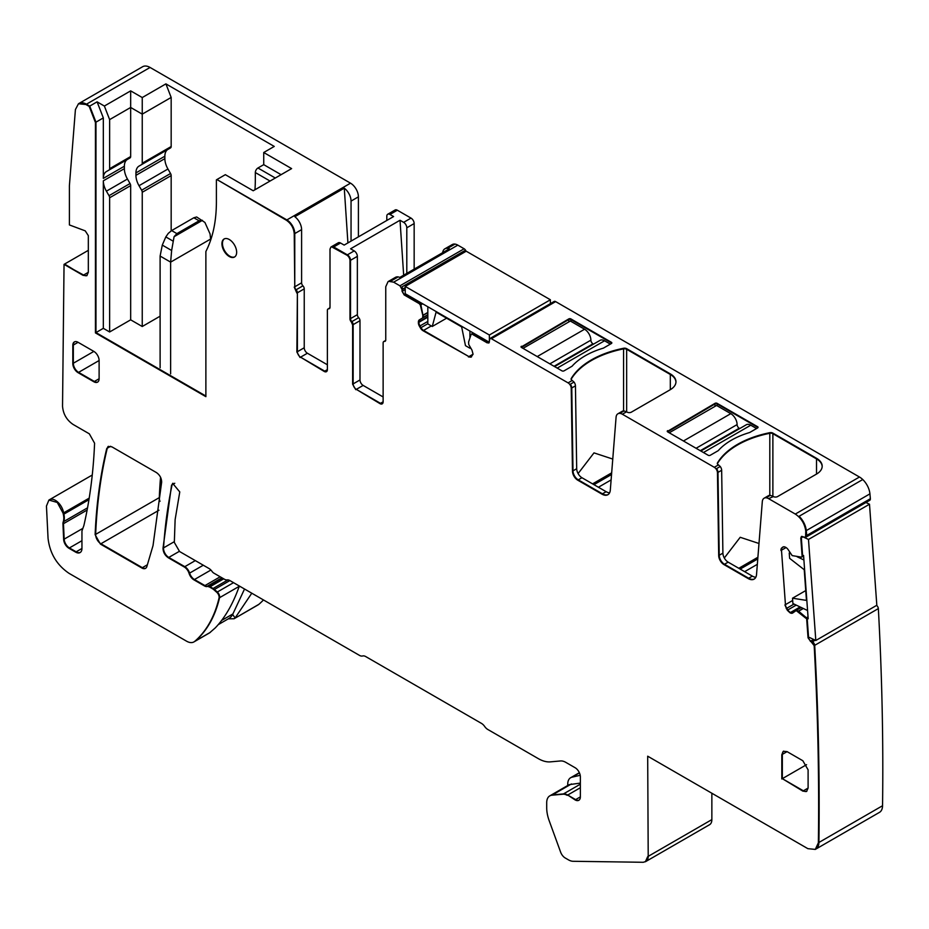 <?xml version="1.0" encoding="UTF-8"?>
<svg xmlns="http://www.w3.org/2000/svg" width="929" height="929" viewBox="0 0 929 929"><rect width="100%" height="100%" fill="white"/><g stroke="black" fill="none" stroke-linecap="round" stroke-linejoin="round"><path stroke-width="1.39" d="M270.049 181.05L255.324 172.55L255.324 179.448A163.643 94.479 -120 0 1 254.964 189.76M255.324 172.55A3.716 2.148 -60 0 1 257.948 167.998L263.731 164.654L263.731 152.507L291.613 168.602L253.211 190.77L225.341 174.675L216.921 179.529L286.875 219.918A11.16 6.445 60 0 1 294.772 233.585L294.772 286.782L294.772 233.585A11.16 6.445 60 0 0 286.875 219.918L216.921 179.529L286.353 220.219C291.149 223.529 293.773 228.081 294.238 233.887L301.6 229.637L301.6 282.834A2.973 1.719 60 0 0 302.924 285.842A2.973 1.719 60 0 1 304.236 288.849L297.396 292.798L297.396 351.708L297.396 292.798A2.973 1.719 60 0 0 296.084 289.79A2.973 1.719 60 0 1 294.772 286.782L301.6 282.834M171.168 230.868L171.168 175.593A2.973 1.719 60 0 0 170.553 173.514L167.952 169.008A14.876 8.593 60 0 1 164.863 158.638L164.863 156.211A14.876 8.593 60 0 1 167.952 149.395L170.553 147.897A2.973 1.719 60 0 0 171.168 146.538L171.168 97.44L165.908 83.877L274.252 146.434L263.731 152.507M87.547 507.815L63.23 521.854A7.444 4.297 -120 0 0 62.951 523.991L63.648 539.459A7.444 4.297 -120 0 0 68.897 548.238L75.632 552.128A8.93 5.156 -120 0 0 80.091 552.569A8.93 5.156 -120 0 0 81.949 548.482L81.949 530.97L83.877 525.547C89.799 499.837 93.376 472.396 94.584 443.214L89.335 433.831L73.054 424.425C66.656 420.024 63.149 413.951 62.533 406.205L64.043 264.359L83.598 275.042A7.444 4.297 60 0 0 87.036 275.541A7.444 4.297 60 0 1 83.598 275.042L88.325 272.302L88.325 235.629L85.236 230.856L69.396 224.934L69.396 185.695L75.423 109.541L78.466 103.758L85.909 104.501L89.196 106.405L95.432 122.465L95.432 332.896L205.878 396.044L95.966 332.582L103.328 328.332L109.634 331.978L130.664 319.831L142.242 326.509L160.113 316.185M263.731 164.654L281.092 174.675M78.733 103.618A14.876 8.593 60 0 1 79 103.456A14.876 8.593 60 0 1 86.432 104.199L89.73 106.103L97.092 101.842L104.373 106.045L130.664 90.868L142.242 97.545L165.908 83.877M78.466 103.758L142.636 66.714A14.876 8.593 60 0 1 150.068 67.457L350.523 183.176A11.16 6.445 60 0 1 358.408 196.843L358.408 236.86M171.168 97.44L142.242 114.139L142.242 163.237A2.973 1.719 -120 0 1 141.626 164.596L170.553 147.897M164.863 158.638L135.936 175.337L135.936 172.91A14.876 8.593 -120 0 1 139.013 166.105L141.626 164.596M135.936 175.337A14.876 8.593 -120 0 0 139.013 185.707L141.626 190.213A2.973 1.719 -120 0 1 142.242 192.291L142.242 326.509M95.432 122.465L95.966 332.582L95.966 122.163L103.328 117.913L103.328 178.38A14.876 8.593 60 0 1 106.405 171.563L109.018 170.065A2.973 1.719 60 0 0 109.634 168.695L130.664 156.548L130.664 107.462L142.242 114.139L142.242 97.545M130.664 156.548A2.973 1.719 60 0 1 130.048 157.918L127.447 159.416A14.876 8.593 60 0 0 124.37 166.233L124.37 168.66A14.876 8.593 60 0 0 127.447 179.03L130.048 183.536A2.973 1.719 60 0 1 130.664 185.614L130.664 319.831M109.634 331.978L109.634 197.761L130.664 185.614M103.328 328.332L103.328 180.807A14.876 8.593 60 0 0 106.405 191.177L109.018 195.682A2.973 1.719 60 0 1 109.634 197.761M790.358 612.966L790.881 612.652A5.202 3.008 -120 0 0 792.89 612.873A5.202 3.008 -120 0 1 790.881 612.652L790.358 612.966A5.202 3.008 -120 0 0 792.634 613.047A5.202 3.008 -120 0 0 792.855 612.896L796.153 610.539L807.243 619.329L808.567 637.538L807.243 619.329A1.486 0.859 60 0 0 806.442 617.785L798.475 611.096L806.442 617.785A1.486 0.859 60 0 1 807.243 619.329M789.987 612.78L787.304 610.26L787.827 609.947A5.202 3.008 60 0 0 790.509 612.478A5.202 3.008 60 0 1 787.827 609.947L786.747 608.274A5.202 3.008 60 0 1 785.446 604.64L792.681 600.459M783.739 546.786L782.334 547.587A5.202 3.008 -120 0 0 781.486 550.2L785.446 604.64A5.202 3.008 60 0 0 786.747 608.274L787.827 609.947L796.223 605.104M755.811 577.257A11.903 6.875 -120 0 1 752.351 576.119L728.162 562.15A7.444 4.297 -120 0 1 722.901 553.15L721.659 470.271A4.459 2.578 -120 0 0 720.242 466.486L718.175 464.674A2.973 1.719 180 0 1 717.304 463.466A2.973 1.719 180 0 1 717.467 462.897A84.794 48.958 180 0 1 769.804 432.693A2.973 1.719 180 0 1 772.882 433.1L816.521 458.299A19.335 11.171 180 0 1 822.188 466.195A19.335 11.171 180 0 1 816.521 474.08L777.596 496.562A2.973 1.719 180 0 1 773.392 496.562L768.585 498.641L795.305 514.062C801.158 517.987 804.642 523.596 805.757 530.9L805.594 537.345L801.413 536.497L800.798 538.077L802.122 556.285L801.483 557.145L802.644 555.983A1.486 0.859 60 0 1 802.342 556.773A1.486 0.859 60 0 1 802.041 556.843M802.644 555.983L801.332 537.763A2.973 1.719 60 0 1 801.692 536.381A2.973 1.719 60 0 0 801.332 537.763L802.644 555.983A1.486 0.859 60 0 1 802.342 556.773L803.62 556.041M554.067 301.519A2.973 1.719 60 0 1 554.16 301.461A2.973 1.719 60 0 1 554.253 301.414A2.973 1.719 60 0 1 555.647 301.611L859.464 477.018A14.876 8.593 60 0 1 862.751 479.527L799.114 516.269A14.876 8.593 60 0 1 806.279 530.598A2953.012 1704.936 60 0 1 806.72 535.464L870.368 498.722A2.973 1.719 60 0 1 869.753 500.301L806.117 537.043A2.973 1.719 60 0 1 805.826 537.148M805.757 530.9L869.927 493.856A14.876 8.593 60 0 0 862.751 479.527L799.114 516.269A14.876 8.593 60 0 1 806.279 530.598A2953.012 1704.936 60 0 1 806.72 535.464A2.973 1.719 60 0 1 806.117 537.043A2.973 1.719 60 0 0 806.72 535.464L806.198 535.766M869.927 493.856A2953.012 1704.936 60 0 1 870.368 498.722M772.8 496.214L770.269 495.366A8.93 5.156 -120 0 0 768.329 495.772L764.648 497.898A8.93 5.156 -120 0 0 764.393 498.06M764.648 497.898A8.93 5.156 -120 0 1 766.588 497.491L770.269 495.366L766.588 497.491A8.93 5.156 -120 0 0 764.648 497.898L764.126 498.199A8.93 5.156 -120 0 0 762.303 501.66L756.531 574.517A11.903 6.875 -120 0 1 754.093 579.139A11.903 6.875 -120 0 1 748.147 578.546L723.946 564.577A7.444 4.297 -120 0 1 718.698 555.577L717.455 472.698A4.459 2.578 -120 0 0 714.296 467.299L622.372 414.229A8.93 5.156 -120 0 0 617.913 413.777A8.93 5.156 -120 0 0 616.078 417.249L610.307 490.094A11.903 6.875 -120 0 1 607.88 494.716A11.903 6.875 -120 0 1 601.922 494.123L577.733 480.165A7.444 4.297 -120 0 1 572.473 471.154L571.23 388.276A4.459 2.578 -120 0 0 568.083 382.876L490.512 338.202A2.973 1.719 60 0 1 490.605 338.156L554.253 301.414L490.605 338.156A2.973 1.719 60 0 0 490.512 338.202L554.16 301.461M721.659 470.271L717.978 472.396L719.22 555.275A7.444 4.297 -120 0 0 724.481 564.275L748.669 578.244A11.903 6.875 -120 0 0 754.348 578.976A11.903 6.875 -120 0 1 748.669 578.244L748.147 578.546M720.242 466.486L716.561 468.611A4.459 2.578 -120 0 1 717.978 472.396A4.459 2.578 -120 0 0 716.561 468.611L720.242 466.486M609.598 492.834A11.903 6.875 -120 0 1 606.138 491.696L581.937 477.727A7.444 4.297 -120 0 1 576.688 468.727L575.446 385.849A4.459 2.578 -120 0 0 574.029 382.063L571.962 380.263A2.973 1.719 180 0 1 571.091 379.044A2.973 1.719 180 0 1 571.254 378.486A84.794 48.958 180 0 1 623.58 348.27A2.973 1.719 180 0 1 626.657 348.677L670.308 373.876A19.335 11.171 180 0 1 675.964 381.773A19.335 11.171 180 0 1 670.308 389.669L631.383 412.139A2.973 1.719 180 0 1 627.18 412.139L624.056 410.943A8.93 5.156 -120 0 0 622.116 411.35L618.435 413.475A8.93 5.156 -120 0 0 618.18 413.649M618.435 413.475A8.93 5.156 -120 0 1 620.375 413.068L624.056 410.943L620.375 413.068A8.93 5.156 -120 0 0 618.435 413.475L617.913 413.777M575.446 385.849L571.765 387.974L572.996 470.852A7.444 4.297 -120 0 0 578.256 479.852L602.456 493.822A11.903 6.875 -120 0 0 608.135 494.553A11.903 6.875 -120 0 1 602.456 493.822L601.922 494.123M574.029 382.063L570.348 384.188A4.459 2.578 -120 0 1 571.765 387.974A4.459 2.578 -120 0 0 570.348 384.188L574.029 382.063M489.989 338.504L488.759 343.056L487.795 342.604A2.973 1.719 60 0 0 488.991 342.859A2.973 1.719 60 0 1 487.795 342.604L472.617 333.836A1.486 0.859 60 0 0 471.874 333.766A1.486 0.859 60 0 1 472.617 333.836L487.795 342.604L488.851 341.988M427.828 317.161L418.898 322.317A5.202 3.008 -120 0 0 419.978 325.94L420.976 327.67A5.202 3.008 -120 0 0 423.578 330.422L468.913 356.597A5.202 3.008 60 0 0 471.514 356.864A5.202 3.008 60 0 1 468.913 356.597L473.07 354.204L471.99 350.152L468.75 344.543L468.599 341.942L471.096 334.405L473.674 333.232M427.828 314.966L419.978 319.506A5.202 3.008 -120 0 0 418.898 321.887L418.364 322.618A5.202 3.008 -120 0 0 419.443 326.253L420.442 327.983A5.202 3.008 -120 0 0 423.043 330.724L468.913 356.597L423.043 330.724M427.828 316.731L418.898 321.887A5.202 3.008 -120 0 1 419.978 319.506L419.443 319.808A5.202 3.008 -120 0 0 418.364 322.189M427.828 314.722L423.369 317.3L420.872 304.793A1.486 0.859 60 0 0 419.862 303.377L404.696 294.621A2.973 1.719 60 0 1 402.594 290.974L405.218 289.465M442.645 252.688A11.16 6.445 60 0 1 444.875 248.821L452.237 244.571A11.16 6.445 60 0 1 454.978 244.095A11.16 6.445 60 0 1 457.811 245.128L464.128 248.775A2.973 1.719 60 0 1 465.522 250.18L401.874 286.922A2.973 1.719 60 0 1 402.594 289.151L402.594 290.974L402.594 289.151A2.973 1.719 60 0 0 401.874 286.922L465.522 250.18A2.973 1.719 60 0 1 466.044 251.306M388.334 281.475A11.16 6.445 60 0 1 388.589 281.313L395.429 277.365A11.16 6.445 60 0 1 398.181 276.888L399.9 277.365L449.334 248.821A11.16 6.445 60 0 0 447.615 248.345L454.978 244.095L447.615 248.345A11.16 6.445 60 0 0 444.875 248.821M388.589 281.313A11.16 6.445 60 0 1 391.341 280.837L398.181 276.888L391.341 280.837A11.16 6.445 60 0 0 388.589 281.313L393.652 282.172L399.958 285.818L402.06 289.465L402.06 291.276L402.594 290.974A2.973 1.719 60 0 0 404.696 294.621L419.862 303.377A1.486 0.859 60 0 1 420.872 304.793L422.811 315.314L420.338 305.107L422.649 303.771M385.605 340.746L384.966 341.106A2.973 1.719 -120 0 0 385.384 341.094A2.973 1.719 -120 0 1 384.966 341.106A2.973 1.719 -120 0 0 384.269 341.245A2.973 1.719 -120 0 0 384.025 341.431M379.973 403.639L356.306 389.367L380.495 403.337A4.459 2.578 -120 0 0 382.446 403.685A4.459 2.578 -120 0 1 380.495 403.337L379.973 403.639A4.459 2.578 -120 0 0 382.202 403.86A4.459 2.578 -120 0 0 383.131 401.816L383.131 342.906A2.973 1.719 -120 0 1 383.747 341.547A2.973 1.719 -120 0 1 384.443 341.407A2.973 1.719 -120 0 0 385.14 341.28A2.973 1.719 -120 0 0 385.756 339.921L385.756 286.724L388.067 281.615M383.131 401.816L380.495 403.337L356.306 389.367A4.459 2.578 60 0 1 353.148 383.898A4.459 2.578 60 0 0 356.306 389.367L363.146 385.419L383.131 396.962M363.146 385.419A4.459 2.578 60 0 1 359.987 379.949L359.987 320.691A2.973 1.719 60 0 0 358.675 317.672A2.973 1.719 -120 0 1 357.351 314.664L357.351 256.358A4.459 2.578 -120 0 0 354.204 250.9L346.842 255.15A4.459 2.578 -120 0 1 349.989 260.608L349.989 318.914A2.973 1.719 -120 0 0 351.313 321.922L352.625 324.941L359.987 320.691M355.784 389.669L352.625 384.2L353.148 324.639A2.973 1.719 60 0 0 351.836 321.62A2.973 1.719 60 0 1 353.148 324.639L353.148 383.898L359.987 379.949M357.351 314.664L350.523 318.612A2.973 1.719 -120 0 0 351.836 321.62L358.675 317.672M357.351 256.358L350.523 260.306L350.523 318.612L350.523 260.306A4.459 2.578 -120 0 0 347.365 254.848L333.685 246.951L347.365 254.848A4.459 2.578 -120 0 1 350.523 260.306L349.989 260.608M386.812 220.463L386.812 216.283A4.459 2.578 60 0 1 387.73 214.239L395.092 209.989A4.459 2.578 60 0 1 397.333 210.209L411.001 218.094L403.639 222.356L400.016 220.254L350.581 248.798L354.204 250.9M331.2 246.905A4.459 2.578 60 0 1 331.456 246.731L338.295 242.783A4.459 2.578 60 0 1 340.525 243.003L344.148 245.093L393.594 216.55L389.971 214.46A4.459 2.578 60 0 0 387.73 214.239M331.456 246.731A4.459 2.578 60 0 1 333.685 246.951A4.459 2.578 60 0 0 331.456 246.731L346.842 255.15M329.958 307.871L328.518 308.695A2.973 1.719 -120 0 1 329.214 308.567A2.973 1.719 60 0 0 329.632 308.544A2.973 1.719 60 0 1 329.214 308.567A2.973 1.719 -120 0 0 328.518 308.695A2.973 1.719 -120 0 0 328.274 308.892M327.38 364.772L307.394 353.229L300.555 357.177L324.744 371.147A4.459 2.578 -120 0 0 326.694 371.495A4.459 2.578 -120 0 1 324.744 371.147L324.221 371.449A4.459 2.578 -120 0 0 326.451 371.67A4.459 2.578 -120 0 0 327.38 369.626L327.38 310.367A2.973 1.719 -120 0 1 327.995 308.997A2.973 1.719 -120 0 1 328.692 308.869L330.004 307.371L330.004 249.077L330.933 247.033M307.394 353.229A4.459 2.578 60 0 1 304.236 347.76L304.236 288.849M324.221 371.449L300.555 357.177A4.459 2.578 60 0 1 297.396 351.708L304.236 347.76M351.046 241.11L351.046 201.094A11.16 6.445 60 0 0 344.276 188.169L294.83 216.712A11.16 6.445 60 0 1 301.6 229.637M95.966 122.163L89.73 106.103L95.966 122.163M97.092 101.842L103.328 117.913M88.325 272.302L86.792 275.704L83.064 275.344L64.577 264.057L88.325 250.342M49.167 499.918A11.903 6.875 60 0 1 49.423 499.756A11.903 6.875 60 0 1 57.807 502.159A11.903 6.875 60 0 1 63.625 512.878A15.05 8.686 60 0 0 63.869 514.143A14.876 8.593 -120 0 1 63.753 521.552A7.444 4.297 -120 0 0 63.474 523.689A7.444 4.297 -120 0 1 63.753 521.552A14.876 8.593 -120 0 0 63.869 514.143A15.05 8.686 60 0 1 63.625 512.878L89.207 498.118M82.507 528.566L64.171 539.145L63.474 523.689L64.171 539.145A7.444 4.297 -120 0 0 69.431 547.936L76.155 551.814A8.93 5.156 -120 0 0 80.347 552.395A8.93 5.156 -120 0 1 76.155 551.814L75.632 552.128M239.113 585.897L238.544 588.266C232.413 604.93 224.644 618.157 215.238 627.934L209.478 632.939L194.486 641.602A14.876 8.593 -120 0 0 195.253 641.056A178.519 103.073 -120 0 0 219.569 597.684A4.459 2.578 -120 0 0 217.316 592.017L216.794 592.33A4.459 2.578 -120 0 1 219.047 597.986A178.519 103.073 -120 0 1 194.73 641.358A14.876 8.593 -120 0 1 193.964 641.904A14.876 8.593 -120 0 1 186.52 641.161L69.048 573.344C56.843 565.053 49.841 553.394 48.053 538.356L46.45 506.084L48.9 500.057L57.273 502.461L63.102 513.191L63.625 512.878A11.903 6.875 60 0 0 57.807 502.159A11.903 6.875 60 0 0 49.423 499.756L92.261 475.021M229.881 580.567L214.448 589.474L217.316 592.017L214.448 589.474A7.444 4.297 -120 0 0 213.089 588.487L212.555 588.789A7.444 4.297 -120 0 1 213.925 589.776L216.794 592.33M223.738 578.837L210.07 586.733L213.089 588.487L210.07 586.733A3.716 2.148 -120 0 0 208.955 586.385L208.433 586.687A3.716 2.148 -120 0 1 209.536 587.035L212.555 588.789M203.288 565.215L189.621 573.112A7.444 4.297 -120 0 0 194.44 579.533L204.937 585.595A7.444 4.297 -120 0 0 207.155 586.315L208.433 586.687M195.311 560.605L184.801 566.678A7.444 4.297 -120 0 1 189.621 573.112A7.444 4.297 -120 0 0 184.801 566.678L168.788 557.435A7.444 4.297 60 0 1 163.539 547.889A595.059 343.556 60 0 1 172.086 484.822A5.946 3.437 60 0 1 172.968 483.243A5.946 3.437 60 0 0 172.086 484.822L174.768 483.266M580.358 787.734L567.7 795.038L575.632 799.614A7.444 4.297 -120 0 0 579.081 800.124A7.444 4.297 -120 0 1 575.632 799.614L575.109 799.915A7.444 4.297 -120 0 0 578.825 800.287A7.444 4.297 -120 0 0 580.358 796.885L580.358 776.841A7.444 4.297 -120 0 0 575.109 767.726L565.807 762.361A14.876 8.593 -120 0 0 560.547 760.956L550.386 761.861A34.21 19.753 -120 0 1 538.286 758.621L487.795 729.474A7.444 4.297 -120 0 1 484.636 726.432A7.444 4.297 -120 0 0 481.477 723.401L365.771 656.594A7.444 4.297 -120 0 0 362.612 655.979A7.444 4.297 -120 0 1 359.465 655.375L229.939 580.59A7.444 4.297 -120 0 0 227.164 579.905A7.444 4.297 -120 0 1 224.388 579.22L213.879 573.147A4.459 2.578 -120 0 1 212.033 571.405A7.444 4.297 -120 0 0 208.967 568.49L179.576 551.524L174.327 542.42L175.128 519.613L179.773 491.929L172.689 483.382L172.086 484.822A595.059 343.556 60 0 0 163.539 547.889L174.327 541.665M580.358 784.169L563.497 793.912A11.903 6.875 -120 0 1 567.7 795.038A11.903 6.875 -120 0 0 563.497 793.912L552.488 794.899A14.876 8.593 -120 0 0 550.305 795.572A14.876 8.593 -120 0 0 550.049 795.723M580.358 783.089L569.222 784.645M711.858 793.238L711.858 819.61A11.16 6.445 60 0 1 709.547 824.72L645.899 861.462A11.16 6.445 60 0 1 645.632 861.601M806.72 619.631L808.044 637.851L814.176 645.643C817.845 712.601 819.25 778.316 818.379 842.777L815.302 849.408L807.87 848.665L647.687 756.194L648.21 856.352A11.16 6.445 60 0 1 645.899 861.462A11.16 6.445 60 0 0 648.21 856.352L711.858 819.61M811.9 642.125L812.422 641.811A2.973 1.719 60 0 1 814.698 645.341L878.346 608.6A2953.012 1704.936 60 0 1 882.55 805.733A14.876 8.593 60 0 1 879.473 812.364L815.825 849.106A14.876 8.593 60 0 1 815.557 849.245M814.176 645.643L814.698 645.341A2953.012 1704.936 60 0 1 818.913 842.475A14.876 8.593 60 0 1 815.825 849.106A14.876 8.593 60 0 0 818.913 842.475L882.55 805.733M876.593 605.406A2.973 1.719 60 0 1 878.346 608.6M815.221 640.197L812.422 641.811L810.854 641.068A2.973 1.719 60 0 1 808.567 637.538A2.973 1.719 60 0 0 810.854 641.068L812.422 641.811A2.973 1.719 60 0 1 814.698 645.341A2953.012 1704.936 60 0 1 818.913 842.475L818.379 842.777M795.863 610.516L798.475 611.096L803.144 608.402M159.997 501.37A7.444 4.297 60 0 1 159.3 497.619A595.059 343.556 60 0 1 160.543 477.262M158.975 510.23L100.913 543.755A7.444 4.297 60 0 1 95.652 534.372A595.059 343.556 60 0 1 107.265 448.208A7.444 4.297 60 0 1 108.403 446.326A7.444 4.297 60 0 0 107.265 448.208L110.597 446.28M141.812 567.979L100.378 544.057L142.346 567.677A7.444 4.297 -120 0 0 145.795 568.188A7.444 4.297 -120 0 1 142.346 567.677L141.812 567.979A7.444 4.297 -120 0 0 145.539 568.351A7.444 4.297 -120 0 0 146.863 566.539L153.03 545.59L161.658 482.105C161.53 478.11 159.776 474.928 156.409 472.559L111.852 446.826L108.136 446.466L107.265 448.208A595.059 343.556 60 0 0 95.652 534.372L159.3 497.619M802.842 791.113L782.334 778.665L803.376 790.811A7.444 4.297 60 0 0 806.813 791.311A7.444 4.297 60 0 1 803.376 790.811L808.102 788.071L806.569 791.473L802.842 791.113L782.334 778.665L806.569 764.672M782.334 778.665L782.334 754.371A7.444 4.297 60 0 1 783.623 751.131A7.444 4.297 60 0 0 782.334 754.371L787.072 751.631L783.344 751.271L781.812 754.673L782.334 778.665M72.81 363.553L73.333 345.031A7.444 4.297 -120 0 1 74.622 341.791A7.444 4.297 -120 0 0 73.333 345.031L73.333 363.251A7.444 4.297 -120 0 0 78.593 372.366L78.071 372.668A7.444 4.297 -120 0 1 72.81 363.553L72.81 345.333A7.444 4.297 -120 0 1 74.355 341.93A7.444 4.297 -120 0 1 78.071 342.302L93.852 351.406L73.333 363.251A7.444 4.297 -120 0 0 78.593 372.366L94.375 381.471A7.444 4.297 -120 0 0 97.824 381.982A7.444 4.297 -120 0 1 94.375 381.471L78.593 372.366L99.113 360.522A7.444 4.297 -120 0 0 93.852 351.406M222.449 243.456A10.416 6.015 -120 0 0 226.827 253.756A10.416 6.015 -120 0 0 234.747 256.868A10.416 6.015 -120 0 1 226.827 253.756A10.416 6.015 -120 0 1 222.449 243.456A10.416 6.015 -120 0 1 224.342 238.858A10.416 6.015 -120 0 0 222.449 243.456M104.373 106.045L109.634 119.609L130.664 107.462L130.664 90.868M263.464 599.948A178.519 103.073 60 0 1 258.901 604.314A14.876 8.593 60 0 1 258.134 604.86L234.073 618.749L228.325 618.819M411.001 218.094A4.459 2.578 60 0 1 414.16 223.564L406.797 227.814L406.797 273.381M414.16 269.131L414.16 223.564M109.634 168.695L109.634 119.609M109.018 170.065L130.048 157.918M106.405 171.563L127.447 159.416L106.405 171.563M670.308 389.669L670.308 374.48A19.335 11.171 0 0 1 675.964 382.074A19.335 11.171 0 0 0 670.308 374.48L626.657 349.292A2.973 1.719 0 0 0 623.58 348.886A84.794 48.958 0 0 0 571.254 379.09A2.973 1.719 0 0 0 571.138 379.346A2.973 1.719 0 0 1 571.254 379.09L571.254 378.486M578.093 473.569L593.991 452.876L612.768 459.065M816.521 474.08L816.521 458.903A19.335 11.171 0 0 1 822.177 466.497A19.335 11.171 0 0 0 816.521 458.903L772.882 433.704A2.973 1.719 0 0 0 769.804 433.297A84.794 48.958 0 0 0 717.467 463.513A2.973 1.719 0 0 0 717.351 463.768A2.973 1.719 0 0 1 717.467 463.513L717.467 462.897M724.306 557.992L740.204 537.287L758.993 543.488M717.118 405.764L717.118 403.941A1.486 0.859 0 0 0 715.005 403.941L667.672 431.265A1.486 0.859 0 0 0 667.336 431.579A1.486 0.859 0 0 1 667.672 431.265L715.005 403.337A1.486 0.859 180 0 1 717.118 403.337L757.611 426.713A1.486 0.859 180 0 1 758.052 427.317A1.486 0.859 180 0 1 757.611 427.932L757.611 426.713M717.118 403.337L757.611 427.317A1.486 0.859 0 0 1 757.948 427.63A1.486 0.859 0 0 0 757.611 427.317L717.118 403.941A1.486 0.859 0 0 0 715.005 403.941L667.672 431.88A1.486 0.859 180 0 1 667.243 431.265A1.486 0.859 180 0 1 667.672 430.661M570.894 321.341L570.894 319.518A1.486 0.859 0 0 0 568.792 319.518L521.459 346.854A1.486 0.859 0 0 0 521.111 347.156A1.486 0.859 0 0 1 521.459 346.854L568.792 318.914A1.486 0.859 180 0 1 570.894 318.914L611.398 342.302A1.486 0.859 180 0 1 611.828 342.906A1.486 0.859 180 0 1 611.398 343.509L611.398 342.302M570.894 318.914L611.398 342.906A1.486 0.859 0 0 1 611.735 343.207A1.486 0.859 0 0 0 611.398 342.906L570.894 319.518A1.486 0.859 0 0 0 568.792 319.518L521.459 347.458A1.486 0.859 180 0 1 521.018 346.854A1.486 0.859 180 0 1 521.459 346.25M448.893 249.077L447.615 248.345L448.893 249.077M403.639 222.356A4.459 2.578 60 0 1 406.797 227.814M400.016 220.254L403.662 275.193M344.276 188.169L347.911 242.922M258.901 604.314L234.073 618.749M234.84 618.203A178.519 103.073 -120 0 0 235.095 617.982L251.782 593.213M611.119 479.91L598.415 487.249M757.332 564.333L744.64 571.66M244.524 589.021L232.9 613.93L221.648 620.421M218.257 624.636L228.859 618.517A26.778 15.456 -120 0 0 232.9 613.93M579.452 772.893L571.997 777.19L580.207 775.285M571.997 777.19A14.132 8.164 -120 0 0 570.673 777.712A14.132 8.164 -120 0 0 567.735 784.181L567.735 785.504M160.113 367.803L160.113 256.056L170.634 262.129L210.604 239.055L210.604 240.309M170.634 373.876L170.634 262.129L171.633 250.493L162.285 245.093L160.113 256.056M202.359 220.301L199.096 220.8L176.893 233.62L171.633 230.578L168.277 233.376L165.815 236.918L162.285 245.093M171.633 230.578L193.836 217.769L196.658 216.98L204.914 222.449L210.059 233.922L210.604 239.055M176.893 233.62L174.129 236.605M174.071 236.721L171.633 250.493M790.045 552.546L789.232 553.01L789.627 558.329L804.235 569.732L806.453 600.401L792.518 598.206L792.901 603.525L807.568 610.516M803.91 559.99L797.128 556.761M790.834 553.765L789.232 553.01M805.745 590.577L792.518 598.206M809.531 637.491L815.813 640.487L876.825 605.267L869.498 504.226L808.485 539.447L802.191 536.463M803.573 555.449L808.172 618.795M808.485 539.447L815.813 640.487M869.498 504.226L865.909 502.519M446.594 318.206L432.264 326.474L436.096 312.144L461.643 326.892L465.475 345.658L469.911 348.212L469.911 346.54M427.828 306.767L427.828 323.919L432.264 326.474M469.911 331.061L469.911 337.935M470.631 347.794L469.911 348.212M550.386 303.644L550.386 299.777L466.23 251.202L405.218 286.422L405.218 293.703L489.304 342.255M489.374 341.826L489.374 335.009L405.218 286.422M550.386 299.777L489.374 335.009M610.341 344.113L604.558 340.78A8.93 5.156 -120 0 0 600.088 340.339L554.601 366.595M593.526 344.125L592.981 343.811A2.973 1.719 -120 0 1 590.879 340.165A8.93 5.156 -120 0 0 584.573 329.238L570.371 321.039L523.027 348.363M756.566 428.536L750.771 425.192A8.93 5.156 -120 0 0 746.312 424.75L700.826 451.018M739.739 428.548L739.205 428.234A2.973 1.719 -120 0 1 737.103 424.588A8.93 5.156 -120 0 0 730.786 413.66L716.584 405.462L669.252 432.786M787.304 610.26L784.912 604.942M801.483 557.145L792.17 555.6L788.28 549.817A5.202 3.008 -120 0 0 785.586 547.286L785.226 547.111A5.202 3.008 -120 0 0 782.938 547.018A5.202 3.008 -120 0 0 782.717 547.169L781.812 547.901A5.202 3.008 -120 0 0 780.964 550.514M768.585 498.641A8.93 5.156 -120 0 0 764.126 498.199M487.272 342.906L472.095 334.15L471.096 334.405M473.07 354.204L470.991 357.166L468.39 356.899M422.683 317.939L422.811 315.314M402.06 291.276L404.161 294.923L419.339 303.69L420.338 305.107M352.625 384.2L352.625 324.941M300.032 357.479L296.874 352.021L297.396 292.798A2.973 1.719 60 0 0 296.084 289.79A2.973 1.719 60 0 1 294.772 286.782L294.238 233.887M294.238 287.084L296.874 293.099M216.399 179.843L216.399 201.918C216.352 221.311 212.846 237.847 205.878 251.504L205.878 396.66L95.432 332.896M64.043 264.359L83.064 275.344M63.23 521.854A14.876 8.593 -120 0 0 63.346 514.445L63.102 513.191M210.906 570.034L194.44 579.533A7.444 4.297 -120 0 1 189.621 573.112L189.086 573.414A7.444 4.297 -120 0 0 193.906 579.835L204.403 585.897A7.444 4.297 -120 0 0 206.633 586.617M189.086 573.414A7.444 4.297 -120 0 0 184.267 566.98L168.254 557.737C164.886 555.368 163.132 552.186 163.016 548.191L171.551 485.124M580.358 796.885L575.632 799.614L567.7 795.038L575.109 799.915M567.178 795.34A11.903 6.875 -120 0 0 562.974 794.214L551.965 795.201A14.876 8.593 -120 0 0 549.782 795.874A14.876 8.593 -120 0 0 546.705 802.679L546.705 807.835A29.751 17.175 -120 0 0 549.167 820.655L560.605 852.09A7.444 4.297 -120 0 0 565.238 858.001L568.467 859.859A14.876 8.593 -120 0 0 573.077 861.288L643.251 862.286L645.899 861.462M647.687 856.654L645.376 861.764M801.344 607.543L795.828 610.527L796.676 610.237L797.953 611.398M100.378 544.057L95.13 534.674C96.407 504.017 100.274 475.3 106.742 448.51M781.812 778.966L781.812 754.673M808.102 788.071L808.102 769.851L802.842 760.746L787.072 751.631M99.113 378.742L93.852 381.773A7.444 4.297 -120 0 0 97.568 382.144A7.444 4.297 -120 0 0 99.113 378.742L99.113 360.522M93.852 381.773L78.071 372.668M221.926 243.758A10.416 6.015 -120 0 0 226.467 254.244A10.416 6.015 -120 0 0 234.491 257.031A10.416 6.015 -120 0 0 236.651 252.258A10.416 6.015 -120 0 0 232.099 241.784A10.416 6.015 -120 0 0 224.075 238.997A10.416 6.015 -120 0 0 221.926 243.758M667.672 431.88L708.177 455.256A1.486 0.859 180 0 0 710.279 455.256L718.256 450.646A72.148 41.654 180 0 1 749.633 432.531L757.611 427.932M521.459 347.458L561.952 370.845A1.486 0.859 180 0 0 564.054 370.845L572.043 366.235A72.148 41.654 180 0 1 603.42 348.12L611.398 343.509M816.521 458.299L772.882 433.704A2.973 1.719 0 0 0 769.804 433.297A84.794 48.958 0 0 0 717.467 463.513L717.467 464.024M670.308 373.876L626.657 349.292A2.973 1.719 0 0 0 623.58 348.886A84.794 48.958 0 0 0 571.254 379.09L571.254 379.613M147.397 564.762L142.346 567.677L100.913 543.755A7.444 4.297 60 0 1 95.652 534.372L95.13 534.674M562.974 794.214L552.488 794.899A14.876 8.593 -120 0 0 550.305 795.572L549.782 795.874M184.267 566.98L168.788 557.435A7.444 4.297 60 0 1 163.539 547.889L163.016 548.191M193.906 579.835L204.937 585.595A7.444 4.297 -120 0 0 207.155 586.315L221.915 577.792M209.536 587.035L210.07 586.733A3.716 2.148 -120 0 0 208.955 586.385L222.879 578.337M213.925 589.776L214.448 589.474A7.444 4.297 -120 0 0 213.089 588.487L227.953 579.893M194.219 641.742A14.876 8.593 -120 0 0 194.486 641.602A14.876 8.593 -120 0 0 195.253 641.056A178.519 103.073 -120 0 0 219.569 597.684A4.459 2.578 -120 0 0 217.316 592.017L233.527 582.669M63.648 539.459L64.171 539.145A7.444 4.297 -120 0 0 69.431 547.936L76.155 551.814L81.949 548.482M79 103.456A14.876 8.593 60 0 1 86.432 104.199L89.196 106.405M327.38 369.626L324.744 371.147L300.555 357.177A4.459 2.578 60 0 1 297.396 351.708L296.874 352.021M349.989 318.914L350.523 318.612A2.973 1.719 -120 0 0 351.836 321.62L351.313 321.922M384.443 341.407L384.966 341.106A2.973 1.719 -120 0 0 384.269 341.245L383.747 341.547M422.834 317.602L423.334 315.012L427.828 312.423M418.364 322.618L418.898 322.317A5.202 3.008 -120 0 0 419.978 325.94L420.976 327.67A5.202 3.008 -120 0 0 423.578 330.422L431.335 325.94M471.665 333.999A1.486 0.859 60 0 1 471.874 333.766L473.233 332.977M571.23 388.276L572.996 470.852A7.444 4.297 -120 0 0 578.256 479.852L602.456 493.822L606.138 491.696M717.455 472.698L719.22 555.275A7.444 4.297 -120 0 0 724.481 564.275L748.669 578.244L752.351 576.119M781.812 547.901L782.334 547.587A5.202 3.008 -120 0 0 781.486 550.2L786.073 547.553M800.09 606.951L790.509 612.478L800.461 607.125M275.309 178.02L257.948 167.998M350.523 183.176L286.353 220.219M85.909 104.501L150.068 67.457M171.168 146.538L142.242 163.237M164.863 156.211L135.936 172.91M167.952 169.008L139.013 185.707M170.553 173.514L141.626 190.213M171.168 175.593L142.242 192.291M794.04 604.071L786.213 608.576M802.97 536.823L800.798 538.077M728.162 562.15L723.946 564.577M722.901 553.15L718.698 555.577M581.937 477.727L577.733 480.165M576.688 468.727L572.473 471.154M427.828 323.71L420.442 327.983M427.828 321.411L419.443 326.253M427.828 312.632L422.834 315.523M419.339 303.69L420.918 302.773M405.741 294.017L404.161 294.923M405.218 287.642L402.06 289.465M389.971 214.46L397.333 210.209M340.525 243.003L333.163 247.253M295.561 290.092L302.924 285.842M351.046 201.094L358.408 196.843M63.346 514.445L88.952 499.663M68.897 548.238L81.949 540.701M62.951 523.991L87.129 510.033M210.407 632.301L194.73 641.358M239.02 586.454L219.047 597.986M220.185 576.793L204.403 585.897M179.309 551.361L168.254 557.737M571.44 783.948L551.965 795.201M813.641 639.454L810.32 641.37M805.907 618.087L808.033 616.856M803.33 608.495L798.116 611.503M796.385 610.214L801.158 607.461L796.35 610.225M72.81 345.333L78.071 342.302M103.328 178.38L124.37 166.233M103.328 180.807L124.37 168.66M106.405 191.177L127.447 179.03M109.018 195.682L130.048 183.536M623.58 410.943L623.58 348.27M626.657 411.837L626.657 348.677M769.804 495.354L769.804 432.693M772.882 496.26L772.882 433.1M715.005 406.368L715.005 403.337M568.792 321.945L568.792 318.914M592.574 483.87L611.677 472.849M738.799 568.293L757.89 557.261M232.633 614.452L235.095 617.982M593.956 484.671L611.549 474.51M740.169 569.082L757.762 558.921M240.054 586.443L238.846 587.14M199.096 220.8L193.836 217.769M174.141 236.674L202.452 220.336M165.815 236.918L172.829 240.971M604.558 340.78L557.214 368.105M554.067 366.281L592.981 343.811M590.879 340.165L549.852 363.854M584.573 329.238L537.229 356.562M750.771 425.192L703.439 452.528M700.28 450.704L739.205 428.234M737.103 424.588L696.076 448.277M730.786 413.66L683.454 440.985M555.647 301.611L491.476 338.655M572.287 380.449L568.083 382.876M626.576 411.791L622.372 414.229M718.5 464.872L714.296 467.299M795.305 514.062L859.464 477.018M457.811 245.128L393.652 282.172M399.958 285.818L464.128 248.775M385.709 340.409L384.269 341.245M569.198 784.657L550.305 795.572M579.359 772.696L570.673 777.712"/></g></svg>

